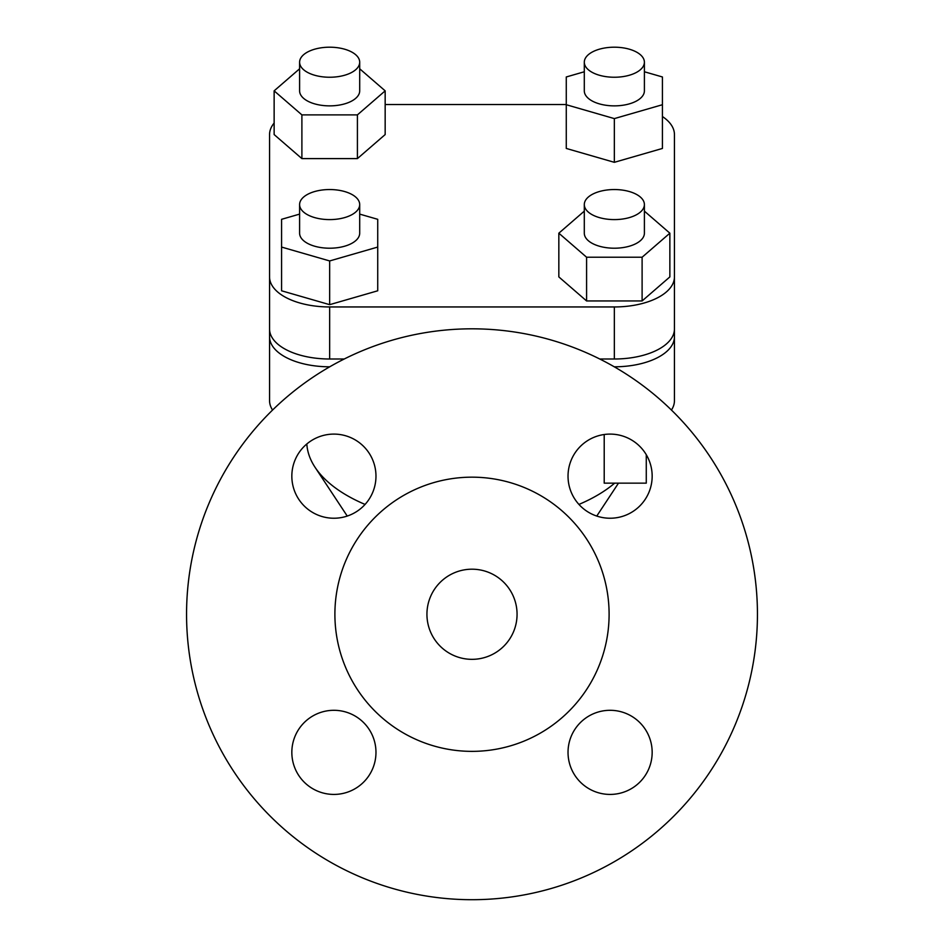 <?xml version="1.0" encoding="UTF-8"?>
<svg xmlns="http://www.w3.org/2000/svg" width="944" height="944" viewBox="0 0 944 944"><rect width="100%" height="100%" fill="white"/><g stroke="black" fill="none" stroke-linecap="round" stroke-linejoin="round"><path stroke-width="1.42" d="M306.824 443.975A165.259 82.624 0 0 0 315.072 467.327A165.259 82.624 0 0 0 365.057 504.426M472 477.168A137.104 137.104 0 0 1 609.104 614.261A137.104 137.104 0 0 1 472 751.365A137.104 137.104 0 0 1 334.896 614.261A137.104 137.104 0 0 1 472 477.168M472 659.337A45.064 45.064 0 0 1 426.936 614.261A45.064 45.064 0 0 1 472 569.197A45.064 45.064 0 0 1 517.064 614.261A45.064 45.064 0 0 1 472 659.337M578.943 504.426A165.259 82.624 0 0 0 614.65 483.151M646.274 454.689L646.274 483.151L604.207 483.151L604.207 434.511M344.265 359.003L329.657 359.003A60.097 30.043 180 0 1 269.559 328.949L269.559 276.911A60.097 30.043 0 0 0 329.657 306.953L614.343 306.953A60.097 30.043 0 0 0 674.441 276.911L674.441 134.567A60.097 30.043 0 0 0 662.428 116.537M274.138 123.05A60.097 30.043 0 0 0 269.559 134.567L269.559 276.911M359.699 204.577A30.043 15.021 0 0 0 329.657 189.543A30.043 15.021 0 0 0 299.602 204.577A30.043 15.021 0 0 0 329.657 219.598A30.043 15.021 0 0 0 359.699 204.577L359.699 233.192A30.043 15.021 180 0 1 329.657 248.213A30.043 15.021 180 0 1 299.602 233.192L299.602 204.577M359.699 62.221A30.043 15.021 0 0 0 329.657 47.2A30.043 15.021 0 0 0 299.602 62.221A30.043 15.021 0 0 0 329.657 77.243A30.043 15.021 0 0 0 359.699 62.221L359.699 90.848A30.043 15.021 180 0 1 329.657 105.87A30.043 15.021 180 0 1 299.602 90.848L299.602 62.221M644.398 204.577L644.398 233.192A30.043 15.021 180 0 1 614.343 248.213A30.043 15.021 180 0 1 584.301 233.192L584.301 204.577A30.043 15.021 0 0 0 614.343 219.598A30.043 15.021 0 0 0 644.398 204.577A30.043 15.021 0 0 0 614.343 189.543A30.043 15.021 0 0 0 584.301 204.577M644.398 62.221L644.398 90.848A30.043 15.021 180 0 1 614.343 105.87A30.043 15.021 180 0 1 584.301 90.848L584.301 62.221A30.043 15.021 0 0 0 614.343 77.243A30.043 15.021 0 0 0 644.398 62.221A30.043 15.021 0 0 0 614.343 47.2A30.043 15.021 0 0 0 584.301 62.221M186.558 614.261A285.442 285.442 0 0 1 472 328.819A285.442 285.442 0 0 1 757.442 614.261A285.442 285.442 0 0 1 472 899.703A285.442 285.442 0 0 1 186.558 614.261M291.838 752.368A42.067 42.067 0 0 0 333.905 794.423A42.067 42.067 0 0 0 375.972 752.368A42.067 42.067 0 0 0 333.905 710.301A42.067 42.067 0 0 0 291.838 752.368M291.838 476.165A42.067 42.067 0 0 0 333.905 518.232A42.067 42.067 0 0 0 375.972 476.165A42.067 42.067 0 0 0 333.905 434.098A42.067 42.067 0 0 0 291.838 476.165M568.028 752.368A42.067 42.067 0 0 0 610.095 794.423A42.067 42.067 0 0 0 652.162 752.368A42.067 42.067 0 0 0 610.095 710.301A42.067 42.067 0 0 0 568.028 752.368M652.162 476.165A42.067 42.067 0 0 0 610.095 434.098A42.067 42.067 0 0 0 568.028 476.165A42.067 42.067 0 0 0 610.095 518.232A42.067 42.067 0 0 0 652.162 476.165M269.559 194.405L269.559 400.669A60.097 30.043 180 0 0 272.568 410.05M269.559 336.76A60.097 30.043 0 0 0 329.657 366.803L329.727 366.803M614.273 366.803L614.343 366.803A60.097 30.043 0 0 0 674.441 336.76L674.441 328.949A60.097 30.043 180 0 1 614.343 359.003L599.735 359.003M674.441 336.76L674.441 400.669A60.097 30.043 180 0 1 671.432 410.05M299.602 214.111L281.572 219.315L281.572 247.068L329.657 260.945L377.73 247.068L377.73 219.315L359.699 214.111M299.602 68.794L274.138 90.848L301.891 114.885L357.41 114.885L385.164 90.848L359.699 68.794M584.301 71.768L566.27 76.971L566.27 104.725L614.343 118.602L662.428 104.725L662.428 76.971L644.398 71.768M584.301 211.137L558.836 233.192L586.59 257.228L642.109 257.228L669.862 233.192L644.398 211.137M642.109 257.228L642.109 300.947L586.59 300.947L558.836 276.911L558.836 233.192M586.59 257.228L586.59 300.947M669.862 233.192L669.862 276.911L642.109 300.947M614.343 118.602L614.343 162.321L566.27 148.444L566.27 104.725M662.428 104.725L662.428 148.444L614.343 162.321M357.41 114.885L357.41 158.604L301.891 158.604L274.138 134.567L274.138 90.848M301.891 114.885L301.891 158.604M385.164 90.848L385.164 134.567L357.41 158.604M329.657 260.945L329.657 304.664L281.572 290.787L281.572 247.068M377.73 247.068L377.73 290.787L329.657 304.664M566.27 104.513L385.164 104.513M674.441 328.949L674.441 276.911M614.343 306.953L614.343 359.003M329.657 306.953L329.657 359.003M347.239 516.061L315.072 467.327M596.761 516.061L618.485 483.151"/></g></svg>
